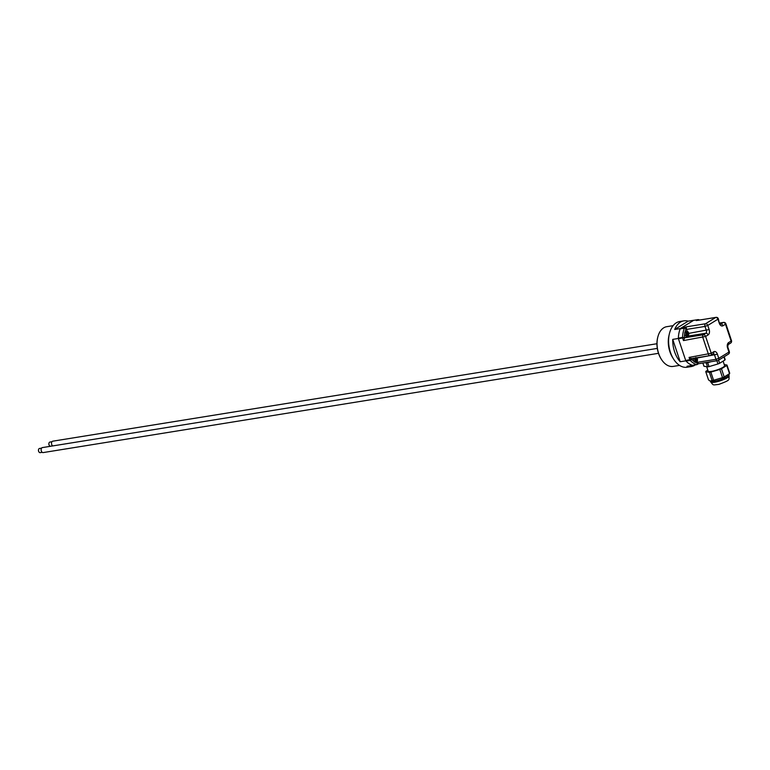 <?xml version="1.0" encoding="UTF-8"?>
<svg xmlns="http://www.w3.org/2000/svg" width="770" height="770" viewBox="0 0 770 770"><rect width="100%" height="100%" fill="white"/><g stroke="black" fill="none" stroke-linecap="round" stroke-linejoin="round"><path stroke-width="1.16" d="M702.866 363.026L703.944 366.231L707.563 366.857L706.254 362.94L704.877 362.699M706.254 362.94A11.155 2.185 -18.5 0 0 707.717 362.708L709.026 366.616L717.967 363.969L716.889 360.764M711.105 361.698L707.717 362.708M718.593 360.187L719.623 363.276L724.945 360.004L723.906 356.905M724.195 356.731L725.138 359.542A11.155 2.185 -18.5 0 1 724.945 360.004M717.967 363.969A11.155 2.185 -18.5 0 0 719.623 363.276M707.563 366.857A11.155 2.185 -18.5 0 0 709.026 366.616M706.668 366.703L708.15 371.121A8.672 1.704 -18.5 0 0 711.499 371.371A8.672 1.704 -18.5 0 0 720.335 368.666A8.672 1.704 -18.5 0 0 724.599 365.615L723.097 361.14M705.772 371.708L708.515 379.889L710.036 380.977L712.135 380.515L709.391 372.333L705.772 371.708A11.155 2.185 -18.5 0 1 705.975 371.256L707.813 370.12M709.391 372.333A11.155 2.185 -18.5 0 0 710.864 372.103L713.597 380.284L722.529 377.627L719.796 369.446L710.864 372.103M719.796 369.446A11.155 2.185 -18.5 0 0 721.461 368.753L724.195 376.944L729.508 373.662L726.774 365.481L721.461 368.753M726.774 365.481A11.155 2.185 -18.5 0 0 726.976 365.028L729.71 373.209A11.155 2.185 -18.5 0 1 729.613 373.498A11.155 2.185 -18.5 0 1 729.508 373.662M724.243 364.556L726.976 365.028M722.529 377.627A11.155 2.185 -18.5 0 0 724.195 376.944M712.135 380.515A11.155 2.185 -18.5 0 0 713.597 380.284M710.036 380.977L710.691 381.294A9.683 1.896 -18.5 0 0 714.127 381.275A9.683 1.896 -18.5 0 0 728.69 375.269L729.613 373.498M657.301 348.406L42.331 447.601A2.522 1.588 80.8 0 0 41.166 450.344A2.522 1.588 80.8 0 0 43.139 452.587L658.494 353.324A19.279 12.156 80.8 0 0 661.382 359.34A19.279 12.156 80.8 0 0 661.526 359.561M40.483 452.519A2.108 1.328 -99.2 0 1 40.165 452.644A2.108 1.328 -99.2 0 1 38.962 451.952A2.108 1.328 -99.2 0 1 38.567 449.516A2.108 1.328 -99.2 0 1 39.491 448.486L41.532 448.159M38.538 449.661A1.684 1.059 80.8 0 0 38.5 449.786A1.684 1.059 80.8 0 0 38.818 451.721A1.684 1.059 80.8 0 0 38.885 451.826M687.572 335.778A2.233 1.405 -99.2 0 1 687.389 335.864L687.889 335.643L686.522 331.735A2.175 1.367 80.8 0 0 686.147 334.344A2.175 1.367 80.8 0 0 687.822 335.739L686.619 336.076A2.32 1.463 -99.2 0 1 684.684 333.872A2.32 1.463 -99.2 0 1 685.04 332.043A2.32 1.463 -99.2 0 1 685.887 331.514L687.129 331.456A2.175 1.367 80.8 0 0 686.898 331.504L688.274 335.412L687.764 335.633M686.984 331.572A2.089 1.319 -99.2 0 1 688.611 332.881A2.089 1.319 -99.2 0 1 688.274 335.412L688.236 335.499C689.275 333.833 688.9 332.496 687.129 331.456A2.175 1.367 80.8 0 1 688.428 332.447M686.522 331.735L686.012 331.764A2.233 1.405 -99.2 0 1 686.397 331.524M684.54 338.184L684.328 337.549L682.547 337.443A1.261 0.799 80.8 0 0 682.644 338.136L683.462 340.571L684.54 338.184A2.108 1.328 -99.2 0 1 684.953 337.732L687.437 336.201A2.108 1.328 80.8 0 0 687.87 335.73A2.175 1.367 80.8 0 1 687.822 335.739L687.86 335.73M685.04 332.043A21.887 13.802 -99.2 0 1 686.041 328.8A1.261 0.953 -121.6 0 0 684.684 327.779A1.261 0.799 80.8 0 0 684.366 328.193A1.261 0.674 21.4 0 1 686.041 328.8L686.426 328.559A2.108 1.328 -99.2 0 0 686.59 329.406L687.283 331.466M695.801 357.915L696.975 361.428L696.475 361.65M696.581 357.79A2.089 1.319 -99.2 0 1 697.466 359.59A2.089 1.319 -99.2 0 1 696.975 361.428L696.946 361.515C697.976 359.86 697.601 358.512 695.839 357.482M696.282 361.794A2.233 1.405 -99.2 0 1 696.09 361.881L696.6 361.659L695.368 357.983M695.002 358.05A2.175 1.367 80.8 0 0 694.935 360.591A2.175 1.367 80.8 0 0 696.523 361.765L695.32 362.102A2.32 1.463 -99.2 0 1 695.108 362.131A2.32 1.463 -99.2 0 1 693.857 361.294A2.32 1.463 -99.2 0 1 693.626 358.262M678.351 338.126A23.148 14.591 -99.2 0 1 678.909 333.256A23.148 14.591 -99.2 0 1 680.17 328.867L684.366 328.193A23.148 14.591 80.8 0 0 682.547 337.443L678.351 338.126A1.261 0.799 80.8 0 0 678.351 338.194A23.148 14.591 80.8 0 0 678.341 338.473L678.418 338.694A1.261 0.799 80.8 0 0 678.457 338.819L684.328 337.549A21.887 13.802 -99.2 0 1 684.684 333.872M685.714 360.514A1.261 0.799 80.8 0 0 685.752 360.63L685.829 360.841A23.148 14.591 80.8 0 0 685.945 360.966A1.261 0.799 80.8 0 0 686.032 361.072L690.228 360.399A1.261 0.712 -43.1 0 0 691.585 359.244L685.714 360.514L678.457 338.819M691.903 358.474A2.108 1.328 -99.2 0 1 691.576 358.599A2.108 1.328 -99.2 0 1 691.373 358.608L689.092 357.405L689.91 359.84A1.261 0.799 80.8 0 0 690.228 360.399A23.148 14.591 80.8 0 0 696.561 364.624A1.261 0.799 80.8 0 0 696.994 364.576A1.261 0.953 -121.6 0 0 697.572 363.248A1.261 0.934 107.5 0 1 696.561 364.624L692.365 365.307A1.261 0.799 80.8 0 0 692.461 365.327A23.148 14.591 80.8 0 0 692.605 365.365L692.692 365.307M692.365 365.307A23.148 14.591 -99.2 0 1 686.032 361.072M728.439 354.113L728.439 354.113A2.108 2.108 0 0 0 729.334 351.649L728.949 352.063A2.108 1.579 58.4 0 1 728.439 354.113L718.275 360.379A2.108 2.108 0 0 1 717.505 360.668L717.505 360.668A2.108 1.328 80.8 0 0 717.823 360.543A2.108 1.579 -121.6 0 0 718.275 360.379A2.108 1.579 -121.6 0 0 718.785 358.329L715.985 359.32A2.108 1.328 80.8 0 0 717.505 360.668L698.457 363.738L697.264 364.48A1.261 1.261 0 0 1 696.802 364.643L692.605 365.327A1.261 0.799 -99.2 0 0 692.731 365.288A1.261 0.799 80.8 0 0 692.798 365.25M680.17 328.867A1.261 0.799 -99.2 0 1 680.488 328.453L693.597 320.378A1.261 0.799 -99.2 0 1 694.001 320.31M678.418 338.694A1.261 0.799 -99.2 0 1 678.351 338.194M698.467 363.671L697.957 363.007A2.108 1.328 -99.2 0 1 697.591 362.285L697.225 361.168M699.035 320.099A1.261 0.934 -72.5 0 0 698.236 319.646A1.261 0.799 80.8 0 0 697.793 319.694A1.261 0.953 58.4 0 1 698.813 320.128M731.5 340.638L731.115 341.043A2.108 1.579 58.4 0 1 730.605 343.102L730.605 343.102A2.108 2.108 0 0 0 731.5 340.638L725.869 323.804A2.108 2.108 0 0 0 723.54 322.399A2.108 1.328 80.8 0 0 723.213 322.514A2.108 1.579 58.4 0 1 725.484 324.218L725.869 323.804M716.004 317.356A2.108 1.328 80.8 0 0 715.686 317.481A2.108 1.579 58.4 0 1 717.948 319.175L718.333 318.77A2.108 2.108 0 0 0 716.004 317.356L697.582 320.397M696.956 320.436L715.686 317.481L705.513 323.747A2.108 1.328 80.8 0 0 704.983 326.432L707.774 325.45A2.108 1.579 -121.6 0 0 705.513 323.747L686.157 326.875L686.426 328.559M683.462 340.571L705.618 336.461A2.108 1.579 -121.6 0 0 703.347 334.757A2.108 1.328 80.8 0 0 702.818 337.453L708.448 354.277A2.108 1.328 80.8 0 0 709.969 355.634L709.969 355.634A2.108 1.328 80.8 0 0 710.287 355.509A2.108 1.579 -121.6 0 0 710.739 355.345L710.739 355.345A2.108 1.579 -121.6 0 0 711.249 353.295L689.092 357.405M693.934 320.281A23.148 14.591 80.8 0 0 693.799 320.243L680.285 328.569A23.148 14.591 80.8 0 0 678.909 333.256M680.208 361.746A23.148 14.591 -99.2 0 1 672.73 339.378L680.208 361.746L685.829 360.841M672.73 339.378L678.341 338.473M674.674 329.473A23.148 14.591 -99.2 0 1 683.904 320.849A23.148 14.591 -99.2 0 1 688.188 321.148L674.674 329.473L680.285 328.569M688.188 321.148L693.799 320.243M695.329 364.884A23.148 14.591 -99.2 0 1 691.277 366.568A23.148 14.591 -99.2 0 1 686.984 366.27L692.605 365.365M683.904 320.849L679.775 321.514A23.148 14.591 80.8 0 0 670.449 352.391A23.148 14.591 80.8 0 0 687.148 367.232L691.277 366.568M669.197 334.661A20.126 12.686 80.8 0 0 669.89 351.707A20.126 12.686 80.8 0 0 672.97 358.079M679.535 365.394L673.173 366.414A20.126 12.686 -99.2 0 1 661.68 359.783A20.126 12.686 -99.2 0 1 658.668 353.517A20.126 12.686 -99.2 0 1 657.936 336.596A20.126 12.686 -99.2 0 1 666.772 326.682L673.124 325.662M657.869 336.856A19.279 12.156 80.8 0 0 657.792 337.116A19.279 12.156 80.8 0 0 658.494 353.334M48.943 443.25A1.684 1.059 80.8 0 0 48.905 443.366A1.684 1.059 80.8 0 0 49.222 445.31A1.684 1.059 80.8 0 0 49.29 445.406M50.897 446.109A2.108 1.328 -99.2 0 1 50.57 446.225A2.108 1.328 -99.2 0 1 49.367 445.532A2.108 1.328 -99.2 0 1 48.982 443.106A2.108 1.328 -99.2 0 1 49.906 442.067L51.937 441.739M656.945 343.728L52.735 441.191A2.522 1.588 80.8 0 0 51.523 443.241A2.522 1.588 80.8 0 0 52.658 445.936M729.094 375.866C728.651 380.284 731.279 379.658 718.93 384.365C712.183 385.125 713.761 385.558 710.729 382.007A9.683 1.896 -18.5 0 0 714.473 382.295A9.683 1.896 -18.5 0 0 724.339 379.273A9.683 1.896 -18.5 0 0 729.094 375.866L728.815 375.029M687.889 335.643A2.089 1.319 -99.2 0 1 686.263 334.334A2.089 1.319 -99.2 0 1 686.609 331.803M688.274 335.46A2.175 1.367 80.8 0 0 688.746 334.401M696.6 361.659A2.089 1.319 -99.2 0 1 695.031 360.514A2.089 1.319 -99.2 0 1 695.146 358.021M696.975 361.486A2.175 1.367 80.8 0 0 697.447 360.418M697.129 358.464A2.175 1.367 80.8 0 0 696.619 357.781M686.157 326.875L680.488 328.453M697.957 363.007L697.572 363.248A21.887 13.802 -99.2 0 1 695.108 362.131M693.857 361.294A21.887 13.802 -99.2 0 1 691.585 359.244L691.373 358.608M693.597 320.378L697.793 319.694L696.321 320.599M708.102 334.931A4.206 2.656 80.8 0 0 709.151 329.56L707.774 325.45L717.948 319.175L719.324 323.284A4.206 2.656 80.8 0 0 723.001 325.748L725.484 324.218L731.115 341.043L728.632 342.573A2.108 1.579 58.4 0 1 728.122 344.633L727.573 347.953L728.949 352.063L718.785 358.329L717.409 354.219A4.206 2.656 80.8 0 0 713.732 351.765L711.249 353.295L705.618 336.461L708.102 334.931A2.108 1.579 -121.6 0 0 705.83 333.227L703.347 334.757L684.953 337.732M728.632 342.573A4.206 2.656 80.8 0 0 727.573 347.953M719.777 323.073L723.213 322.514L720.73 324.045A2.108 1.328 -99.2 0 1 720.508 324.151M719.324 323.284L718.333 318.77M720.441 324.093L720.73 324.045A2.108 1.579 58.4 0 1 723.001 325.748M691.576 358.599L709.969 355.634A2.108 2.108 0 0 0 710.739 355.345L713.222 353.815A2.108 1.579 -121.6 0 0 713.732 351.765M713.164 353.853A2.108 1.328 -99.2 0 1 714.608 355.211L715.985 359.32L697.591 362.285M717.409 354.219L696.908 358.06M686.59 329.406L704.983 326.432L706.36 330.542A2.108 1.328 -99.2 0 1 705.83 333.227L687.437 336.201M688.755 333.381L709.151 329.56M710.729 382.007L710.45 381.179M42.196 452.308L40.165 452.644M699.526 320.012L698.563 319.666A1.261 1.261 0 0 0 697.986 319.627L693.789 320.301M728.131 344.623L730.605 343.102M720.412 324.17L719.709 322.88M729.334 351.649L727.958 347.539M719.757 323.005L723.54 322.399M657.792 337.116L657.936 336.596M52.61 445.897L50.57 446.225"/></g></svg>
